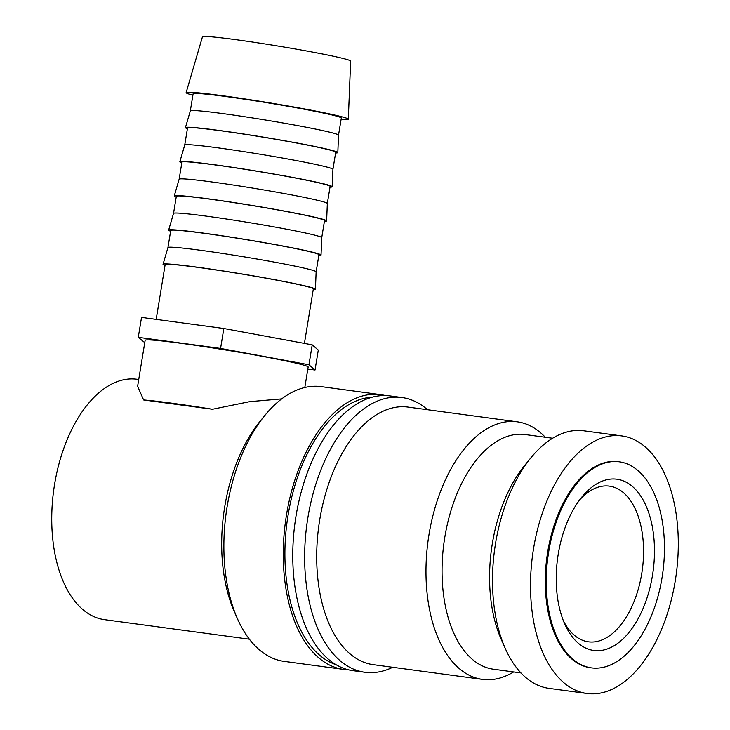 <?xml version="1.0" encoding="UTF-8"?>
<svg xmlns="http://www.w3.org/2000/svg" width="730" height="730" viewBox="0 0 730 730"><rect width="100%" height="100%" fill="white"/><g stroke="black" fill="none" stroke-linecap="round" stroke-linejoin="round"><path stroke-width="1.09" d="M348.329 669.766A138.618 77.298 -82.3 0 1 343.547 669.392L284.152 661.371A138.618 77.298 -82.3 0 1 280.302 660.677A138.618 77.298 -82.3 0 1 237.496 618.821A138.618 77.298 -82.3 0 1 264.963 415.288A138.618 77.298 -82.3 0 1 321.227 386.626L380.613 394.638A138.618 77.298 -82.3 0 1 384.464 395.332A138.618 77.298 -82.3 0 1 385.33 395.541M237.496 618.821L234.449 611.932A129.958 72.462 -82.3 0 1 260.19 421.128L264.963 415.288M343.547 669.392A138.618 77.298 -82.3 0 1 339.696 668.689A138.618 77.298 -82.3 0 1 285.968 518.209A138.618 77.298 -82.3 0 1 380.613 394.638M392.74 667.284A138.618 77.298 -82.3 0 1 364.927 672.275A138.618 77.298 -82.3 0 1 361.076 671.573A138.618 77.298 -82.3 0 1 307.348 521.092A138.618 77.298 -82.3 0 1 402.002 397.522A138.618 77.298 -82.3 0 1 405.844 398.224A138.618 77.298 -82.3 0 1 427.497 409.703M364.927 672.275L353.046 670.669A138.618 77.298 -82.3 0 1 349.205 669.976A138.618 77.298 -82.3 0 1 295.477 519.495A138.618 77.298 -82.3 0 1 390.121 395.925L402.002 397.522M513.637 671.938A129.958 72.462 -82.3 0 1 482.493 679.393L373.212 664.647A129.958 72.462 -82.3 0 1 369.608 663.999A129.958 72.462 -82.3 0 1 319.238 522.917A129.958 72.462 -82.3 0 1 407.97 407.075L517.251 421.821A129.958 72.462 -82.3 0 1 520.855 422.469A129.958 72.462 -82.3 0 1 545.301 437.261M482.493 679.393A129.958 72.462 -82.3 0 1 478.889 678.745A129.958 72.462 -82.3 0 1 428.519 537.663A129.958 72.462 -82.3 0 1 517.251 421.821M520.964 672.932L493.544 669.227A118.406 66.028 -82.3 0 1 490.259 668.634A118.406 66.028 -82.3 0 1 444.36 540.1A118.406 66.028 -82.3 0 1 525.208 434.551L552.628 438.246M587.029 693.5L549.015 688.372A129.958 72.462 -82.3 0 1 545.41 687.715A129.958 72.462 -82.3 0 1 505.279 648.477L501.209 639.288A118.406 66.028 -82.3 0 1 524.669 465.448L531.02 457.664A129.958 72.462 -82.3 0 1 583.772 430.791L621.787 435.92A129.958 72.462 -82.3 0 1 625.391 436.577A129.958 72.462 -82.3 0 1 675.761 577.649A129.958 72.462 -82.3 0 1 587.029 693.5A129.958 72.462 -82.3 0 1 583.425 692.843A129.958 72.462 -82.3 0 1 533.055 551.77A129.958 72.462 -82.3 0 1 621.787 435.92M505.279 648.477A129.958 72.462 -82.3 0 1 531.02 457.664M192.893 95.192A82.18 3.449 9.3 0 1 186.123 92.646A82.18 3.449 9.3 0 1 244.295 98.842A82.18 3.449 9.3 0 1 334.824 115.066A82.18 3.449 9.3 0 1 348.32 119.2A82.18 3.449 9.3 0 1 341.093 119.455M186.123 92.646L202.447 36.847A75.09 3.148 9.3 0 1 255.6 42.504A75.09 3.148 9.3 0 1 338.318 57.323A75.09 3.148 9.3 0 1 350.646 61.11L348.32 119.2M190.32 110.896A75.09 3.148 9.3 0 1 190.329 110.878A75.09 3.148 9.3 0 1 243.473 116.544A75.09 3.148 9.3 0 1 326.191 131.364A75.09 3.148 9.3 0 1 338.519 135.141A75.09 3.148 9.3 0 1 338.519 135.16L337.826 152.57A77.216 3.239 9.3 0 1 335.599 152.99M190.32 110.887L193.121 93.805A75.09 3.148 9.3 0 1 246.092 99.426A75.09 3.148 9.3 0 1 328.993 114.272A75.09 3.148 9.3 0 1 341.321 118.078L338.519 135.15M187.4 128.717A77.216 3.239 9.3 0 1 185.429 127.613A77.216 3.239 9.3 0 1 240.079 133.444A77.216 3.239 9.3 0 1 325.142 148.683A77.216 3.239 9.3 0 1 337.826 152.57M332.926 169.323L335.727 152.242A75.09 3.148 9.3 0 0 323.39 148.446A75.09 3.148 9.3 0 0 240.489 133.599A75.09 3.148 9.3 0 0 187.528 127.978L184.726 145.051A75.09 3.148 9.3 0 1 184.736 145.042A75.09 3.148 9.3 0 1 237.88 150.708A75.09 3.148 9.3 0 1 320.598 165.528A75.09 3.148 9.3 0 1 332.926 169.314A75.09 3.148 9.3 0 1 332.926 169.333L332.232 186.743A77.216 3.239 9.3 0 1 330.006 187.163M181.806 162.89A77.216 3.239 9.3 0 1 179.835 161.786A77.216 3.239 9.3 0 1 234.485 167.617A77.216 3.239 9.3 0 1 319.548 182.847A77.216 3.239 9.3 0 1 332.232 186.743M327.332 203.487L330.124 186.415A75.09 3.148 9.3 0 0 317.796 182.619A75.09 3.148 9.3 0 0 234.896 167.772A75.09 3.148 9.3 0 0 181.934 162.142L179.133 179.224A75.09 3.148 9.3 0 1 179.133 179.215A75.09 3.148 9.3 0 1 232.286 184.882A75.09 3.148 9.3 0 1 315.004 199.701A75.09 3.148 9.3 0 1 327.332 203.487A75.09 3.148 9.3 0 1 327.332 203.497L326.629 220.907A77.216 3.239 9.3 0 1 324.412 221.327M176.213 197.064A77.216 3.239 9.3 0 1 174.242 195.959A77.216 3.239 9.3 0 1 228.892 201.781A77.216 3.239 9.3 0 1 313.955 217.02A77.216 3.239 9.3 0 1 326.629 220.907M321.738 237.661L324.531 220.588A75.09 3.148 9.3 0 0 312.203 216.783A75.09 3.148 9.3 0 0 229.302 201.936A75.09 3.148 9.3 0 0 176.332 196.315L173.539 213.388A75.09 3.148 9.3 0 1 173.539 213.388A75.09 3.148 9.3 0 1 226.683 219.055A75.09 3.148 9.3 0 1 309.401 233.865A75.09 3.148 9.3 0 1 321.738 237.651A75.09 3.148 9.3 0 1 321.738 237.67L321.036 255.08A77.216 3.239 9.3 0 1 318.818 255.5M170.619 231.227A77.216 3.239 9.3 0 1 168.639 230.123A77.216 3.239 9.3 0 1 223.298 235.954A77.216 3.239 9.3 0 1 308.361 251.193A77.216 3.239 9.3 0 1 321.036 255.08M316.145 271.834L318.937 254.752A75.09 3.148 9.3 0 0 306.609 250.956A75.09 3.148 9.3 0 0 223.708 236.109A75.09 3.148 9.3 0 0 170.738 230.488L167.946 247.561A75.09 3.148 9.3 0 1 167.946 247.552A75.09 3.148 9.3 0 1 221.09 253.219A75.09 3.148 9.3 0 1 303.808 268.038A75.09 3.148 9.3 0 1 316.145 271.825A75.09 3.148 9.3 0 1 316.136 271.834L315.442 289.253A77.216 3.239 9.3 0 1 313.216 289.664M165.026 265.401A77.216 3.239 9.3 0 1 163.046 264.296A77.216 3.239 9.3 0 1 217.704 270.118A77.216 3.239 9.3 0 1 302.758 285.357A77.216 3.239 9.3 0 1 315.442 289.253M156.183 319.375L165.144 264.652A75.09 3.148 9.3 0 1 218.115 270.273A75.09 3.148 9.3 0 1 301.015 285.12A75.09 3.148 9.3 0 1 313.343 288.925L304.419 343.401M143.618 399.958L212.466 409.247A82.59 3.467 -170.7 0 0 143.618 399.958L137.614 386.316L145.142 340.326A82.59 3.467 9.3 0 1 203.405 346.504A82.59 3.467 9.3 0 1 294.601 362.837A82.59 3.467 9.3 0 1 308.16 367.017L304.812 387.493M622.142 462.327A103.961 57.971 97.7 0 0 619.259 461.807A103.961 57.971 97.7 0 0 548.276 554.49A103.961 57.971 97.7 0 0 588.572 667.348A103.961 57.971 97.7 0 0 591.455 667.868A103.961 57.971 97.7 0 0 662.438 575.194A103.961 57.971 97.7 0 0 622.142 462.327M591.455 667.868L590.506 667.74A103.961 57.971 -82.3 0 1 587.614 667.22A103.961 57.971 -82.3 0 1 547.317 554.362A103.961 57.971 -82.3 0 1 618.31 461.679L619.259 461.807M212.466 409.247L249.706 401.646L281.698 398.89M249.386 639.197L104.49 619.651A121.289 67.635 -82.3 0 1 101.123 619.04A121.289 67.635 -82.3 0 1 54.111 487.366A121.289 67.635 -82.3 0 1 136.93 379.244L138.727 379.481M579.657 499.877A78.548 43.8 -82.3 0 1 609.395 486.125A78.548 43.8 -82.3 0 1 611.576 486.518A78.548 43.8 -82.3 0 1 642.026 571.791A78.548 43.8 -82.3 0 1 588.389 641.816A78.548 43.8 -82.3 0 1 586.208 641.414A78.548 43.8 -82.3 0 1 563.359 620.673M591.4 650.038A86.405 48.18 -82.3 0 1 564.719 623.94A86.405 48.18 -82.3 0 1 581.837 497.075A86.405 48.18 -82.3 0 1 619.305 479.647A86.405 48.18 -82.3 0 1 652.456 575.596A86.405 48.18 -82.3 0 1 591.4 650.038M144.768 342.644L138.271 337.333L220.57 348.429L308.954 364.772L315.031 370.01L307.832 369.042M315.031 370.01L318.298 350.081L312.212 344.843L223.836 328.5L141.538 317.395L138.271 337.333M312.212 344.843L308.954 364.772M223.836 328.5L220.57 348.429M336.055 664.683A135.734 75.683 -82.3 0 1 288.085 515.115A135.734 75.683 -82.3 0 1 372.145 397.184M190.329 110.878L185.429 127.613M184.736 145.042L179.835 161.786M179.133 179.215L174.242 195.959M173.539 213.388L168.639 230.123M167.946 247.552L163.046 264.296"/></g></svg>
